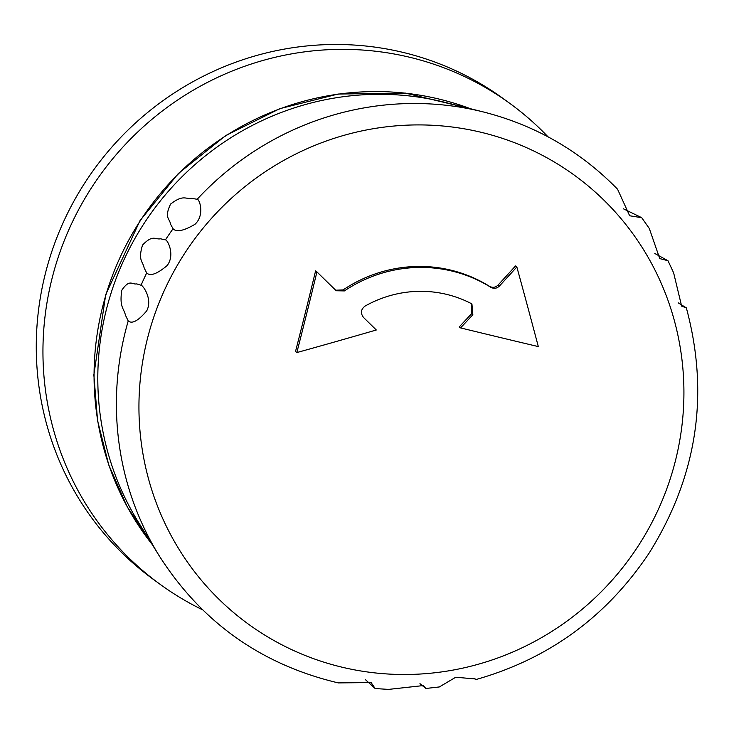 <?xml version="1.0" encoding="UTF-8"?>
<svg xmlns="http://www.w3.org/2000/svg" width="734" height="734" viewBox="0 0 734 734"><rect width="100%" height="100%" fill="white"/><g stroke="black" fill="none" stroke-linecap="round" stroke-linejoin="round"><path stroke-width="1.1" d="M548.014 136.818A297.316 289.224 126.1 0 0 510.359 103.788L503.68 98.916A297.316 289.224 126.1 0 0 94.769 168.416A297.316 289.224 126.1 0 0 152.956 579.098L159.636 583.97A297.316 289.224 126.1 0 0 202.547 609.798M510.359 103.788A297.316 289.224 126.1 0 0 101.439 173.297A297.316 289.224 126.1 0 0 159.636 583.97M138.937 406.443A277.397 269.846 -53.9 0 1 406.058 125.202A277.397 269.846 -53.9 0 1 683.693 381.185A277.397 269.846 -53.9 0 1 428.491 673.417A277.397 269.846 -53.9 0 1 138.937 406.443M295.49 351.586A1181.804 253.872 -76.4 0 0 315.574 270.929L316.923 271.91A1196.154 39.535 44.1 0 1 335.539 290.086L336.328 290.756L344.411 290.912A137.955 134.194 -53.9 0 1 490.807 287.297C493.964 288.948 496.835 288.535 499.423 286.031A1196.154 274.369 -45.4 0 0 516.837 266.965A1188.988 171.297 73.8 0 1 538.316 346.595A1193.365 102.705 -165.1 0 1 460.557 327.905A1196.154 274.369 -45.4 0 0 472.843 314.767L471.934 304.014L471.063 303.472A114.165 111.063 126.1 0 0 365.046 306.096C360.816 309.409 360.311 313.198 363.532 317.473A1196.154 39.535 44.1 0 1 376.303 329.988A1193.365 217.337 165.1 0 1 296.83 352.568L295.49 351.586M335.667 290.214L343.062 289.93A137.955 134.194 -53.9 0 1 489.468 286.315C492.615 287.967 495.487 287.554 498.083 285.049A1189.016 272.736 -45.4 0 0 515.488 265.983L516.837 266.965M460.557 327.905L459.218 326.924A1189.016 272.736 -45.4 0 0 471.503 313.794L471.54 303.858M197.143 199.281C199.446 198.703 205.043 215.034 194.969 224.31C183.683 230.916 176.38 232.394 173.068 228.742L170.554 224.228C169.765 218.356 163.939 218.099 170.591 204.07C183.417 194.271 185.326 199.327 191.693 198.354L197.143 199.281A295.545 287.499 -53.9 0 1 483.587 112.008L445.043 102.356A279.471 271.864 -53.9 0 0 97.805 377.946A279.471 271.864 -53.9 0 0 138.396 522.186L159.315 555.968C201.832 622.432 261.497 664.738 338.31 682.904L371.092 682.565L375.175 688.547L388.552 689.4L423.353 685.565L425.821 688.474L419.958 683.648M375.175 688.547L365.514 679.73M425.821 688.474L439.327 686.951L455.759 677.225L475.21 678.959L475.861 679.565L473.953 678.17M654.829 253.487L667.995 260.735L659.738 258.588L649.296 228.457L641.699 217.677L629.653 215.768L617.569 189.225C580.172 151.02 535.508 125.285 483.587 112.008M146.69 272.975L144.121 267.855C142.947 261.231 137.799 260.909 142.497 245.128C152.966 234.137 155.058 239.844 160.581 238.798L165.434 239.89C167.324 239.385 175.472 254.771 167.132 265.561C157.131 273.975 150.314 276.452 146.69 272.975A295.545 287.499 -53.9 0 0 141.066 285.242C142.561 284.893 153.048 298.903 146.699 310.877C138.286 320.831 132.12 324.189 128.221 320.96L125.477 315.262C123.798 307.95 119.312 307.445 121.761 290.288C129.698 278.553 132.092 284.875 136.753 283.893L141.066 285.242M678.207 302.83L686.345 307.876L681.638 306.124L673.629 272.819L667.995 260.735M623.441 208.814L641.699 217.677M296.83 352.568A1188.988 255.414 -76.4 0 0 316.923 271.91M159.315 555.968A295.545 287.499 -53.9 0 1 116.394 403.443A295.545 287.499 -53.9 0 1 128.221 320.96M165.434 239.89A295.545 287.499 -53.9 0 1 173.068 228.742M152.158 544.417A279.471 271.864 -53.9 0 1 94.062 375.221A279.471 271.864 -53.9 0 1 470.402 108.705M344.411 290.912L343.062 289.93M472.843 314.767L471.503 313.794M499.423 286.031L498.083 285.049M490.807 287.297L489.468 286.315M475.861 679.565C548.995 658.848 606.825 616.578 649.361 552.748C697.263 475.788 709.585 394.158 686.345 307.876M470.595 108.751L405.443 93.117L338.08 94.044L279.764 108.678L225.65 135.607L178.316 173.536L139.974 220.686L105.705 294.646L93.86 374.909L97.576 420.692L108.788 465.044L127.184 506.726L152.259 544.582"/></g></svg>
